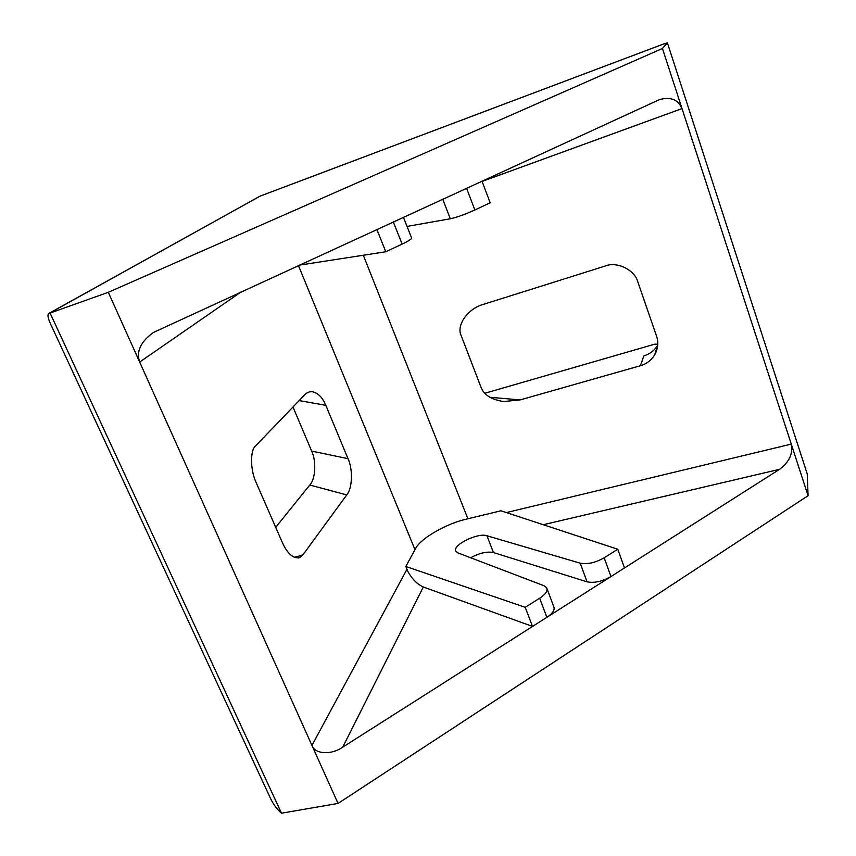 <?xml version="1.0" encoding="UTF-8"?>
<svg xmlns="http://www.w3.org/2000/svg" width="856" height="856" viewBox="0 0 856 856"><rect width="100%" height="100%" fill="white"/><g stroke="black" fill="none" stroke-linecap="round" stroke-linejoin="round"><path stroke-width="1.28" d="M657.772 344.219L654.712 344.176L484.796 393.279M663.304 44.105L667.38 42.8L807.24 473.924L808.075 495.71L338.034 803.442L281.496 813.2L279.345 811.242C276.081 807.968 273.192 803.805 270.667 798.744L50.269 323.322C47.936 318.025 47.39 314.783 48.599 313.574L108.305 292.303L662.448 48.492L682.018 108.594L482.089 181.429M294.229 557.352L302.842 554.977L346.744 494.929L309.786 485.02L275.707 527.317M309.786 485.02C315.554 479.093 316.453 460.903 311.648 451.091L348.018 458.666L325.826 405.337L299.151 400.587M292.998 406.985L311.648 451.091M546.995 588.671L553.757 606.637C555.095 609.772 552.805 613.324 546.888 617.304L342.732 747.149C331.529 755.163 314.74 754.318 311.948 745.405L108.305 292.303M808.075 495.71L791.276 444.104C793.148 453.637 789.253 462.037 779.602 469.302L546.888 617.304L539.665 598.248L525.21 607.311L405.84 566.479L416.262 547.305C422.158 537.846 445.195 524.567 463.62 519.795L500.942 510.797L617.807 549.252L604.186 557.791C595.337 562.745 587.344 564.553 580.218 563.195L486.957 535.76C477.648 532.4 451.679 545.368 455.906 551.339L457.96 552.923L544.052 585.75L546.652 587.762C547.947 590.801 545.625 594.299 539.665 598.248M604.186 557.791L610.97 576.559C602.164 581.534 594.192 583.289 587.056 581.823L493.43 552.548C487.128 551.275 479.521 553.008 470.597 557.738M506.356 512.573L791.276 444.104L682.018 108.594C678.08 99.51 670.548 96.525 659.42 99.628L153.609 332.374C140.694 341.598 136.04 351.495 139.667 362.067L241.499 291.65M302.842 554.977L299.45 557.695C293.234 558.797 287.552 553.8 282.426 542.715L256.351 483.019C250.284 470.597 249.931 450.17 255.559 445.955L304.736 394.776C306.94 392.401 309.637 391.417 312.815 391.802C318.379 393.311 322.723 397.826 325.826 405.337M348.018 458.666C352.993 469.077 352.426 488.487 346.744 494.929M654.626 354.983C658.071 348.499 658.703 342.175 656.52 336.044L637.827 281.902C634.831 269.95 617.048 261.208 605.46 265.959L483.993 304.169C467.975 308.224 455.841 325.419 461.288 335.862L481.061 387.404C484.089 395.098 491.676 399.805 503.82 401.518L520.084 399.923L640.427 365.715L643.83 355.839C649.501 354.298 654.123 350.789 657.708 345.321L654.626 354.983C650.967 360.579 646.227 364.153 640.427 365.715M655.963 352.362L655.418 352.512M281.496 813.2L50.269 313.446M338.034 803.442L311.948 745.405L406.975 569.272M667.38 42.8L662.448 48.492M259.101 196.602L260.438 196.003M525.21 607.311L532.539 626.442L423.313 586.991L342.732 747.149M481.971 181.119L490.178 202.797L474.855 209.977C465.043 214.417 456.858 217.349 450.31 218.772L407.039 226.423M403.411 217.231L411.586 237.915C412.078 238.781 408.922 240.846 402.127 244.099L385.789 251.76L299.065 265.189M385.789 251.76L376.854 229.44M405.84 566.479L407.852 571.433C412.089 579.095 417.247 584.274 423.313 586.991M617.807 549.252L624.495 567.956M779.602 469.302L543.25 524.717M414.978 549.659L298.423 265.488M363.329 255.238L467.89 518.768M664.181 43.774L260.096 196.131L48.92 313.51M489.846 397.27L520.084 399.923M402.127 244.099L393.3 221.875M474.855 209.977L466.552 188.213M450.31 218.772L442.723 199.159M486.957 535.76L493.43 552.548M580.218 563.195L587.056 581.823M663.785 43.902L260.245 196.056L48.599 313.574M299.45 557.695L298.466 557.962"/></g></svg>
